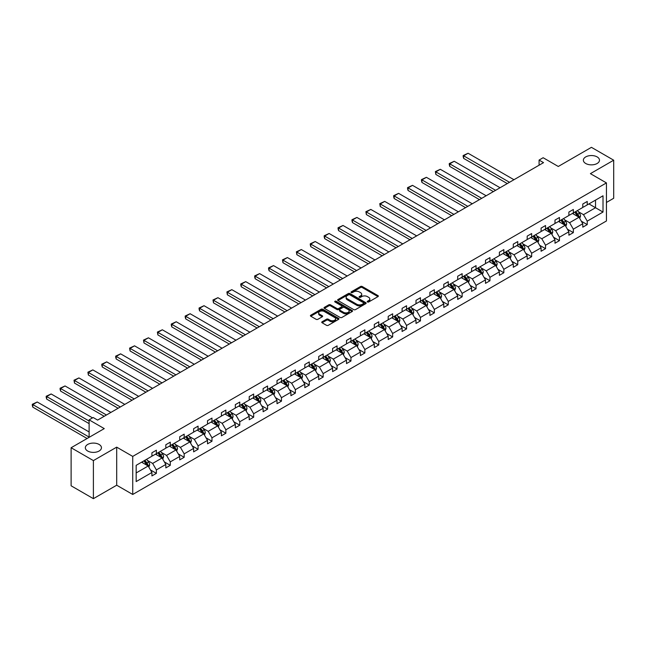 <?xml version="1.0" encoding="UTF-8"?>
<svg xmlns="http://www.w3.org/2000/svg" width="646" height="646" viewBox="0 0 646 646"><rect width="100%" height="100%" fill="white"/><g stroke="black" fill="none" stroke-linecap="round" stroke-linejoin="round"><path stroke-width="0.97" d="M99.096 444.448A8.067 4.659 0 0 0 90.303 443.439A8.067 4.659 0 0 0 85.329 447.735A8.067 4.659 0 0 0 87.686 451.029A8.067 4.659 0 0 0 96.48 452.038A8.067 4.659 0 0 0 101.454 447.735A8.067 4.659 0 0 0 99.096 444.448M597.13 156.905A8.067 4.659 0 0 0 588.345 155.896A8.067 4.659 0 0 0 583.362 160.2A8.067 4.659 0 0 0 585.728 163.495A8.067 4.659 0 0 0 594.514 164.504A8.067 4.659 0 0 0 599.488 160.2A8.067 4.659 0 0 0 597.13 156.905M367.469 301.973A0.864 0.501 0 0 0 368.696 301.973L377.983 296.611A1.235 0.711 0 0 0 378.346 296.11A1.235 0.711 0 0 0 377.983 295.602L362.245 286.517A1.235 0.711 0 0 0 360.492 286.517L351.206 291.879A0.864 0.501 0 0 0 352.425 292.581L353.628 291.895A3.957 2.285 0 0 1 359.224 291.895L360.541 292.646A3.957 2.285 0 0 1 361.695 294.261A3.957 2.285 0 0 1 360.541 295.876L359.337 296.571A0.864 0.501 0 0 0 360.557 297.281L361.76 296.587A3.957 2.285 0 0 1 367.364 296.587L368.672 297.346A3.957 2.285 0 0 1 369.835 298.961A3.957 2.285 0 0 1 368.672 300.576L367.469 301.27A0.864 0.501 0 0 0 367.469 301.973L367.469 301.27M606.441 202.456L613.7 198.265L613.7 160.2L591.429 147.336L558.281 166.474L543.141 157.729L539.087 160.071L539.087 165.214M93.395 498.664L116.692 485.211L116.692 447.145L93.395 460.598L93.395 498.664L71.117 485.8L71.117 447.735L104.264 428.605L89.116 419.86L89.116 437.35M93.395 460.598L71.117 447.735M322.104 321.756A1.235 0.711 0 0 0 321.74 322.257A1.235 0.711 0 0 0 322.104 322.766L326.521 325.318A1.235 0.711 0 0 0 328.273 325.318L338.585 319.358A1.235 0.711 0 0 0 338.948 318.849A1.235 0.711 0 0 0 338.585 318.349L322.847 309.256A1.235 0.711 0 0 0 321.094 309.256L310.783 315.216A1.235 0.711 0 0 0 310.419 315.724A1.235 0.711 0 0 0 310.783 316.225L316.112 319.31A1.235 0.711 0 0 0 317.864 319.31L322.281 316.758A1.235 0.711 0 0 0 322.645 316.249A1.235 0.711 0 0 0 322.281 315.749L319.633 314.222A3.311 1.914 0 0 1 318.664 312.866A3.311 1.914 0 0 1 320.707 311.106A3.311 1.914 0 0 1 324.308 311.517L334.676 317.501A3.311 1.914 0 0 1 335.645 318.849A3.311 1.914 0 0 1 333.602 320.618A3.311 1.914 0 0 1 329.993 320.206L328.273 319.205A1.235 0.711 0 0 0 326.521 319.205L322.104 321.756L322.104 322.766L326.521 320.238L326.521 319.205M89.116 419.86L93.169 417.518L97.627 420.086L543.536 162.639L539.087 160.071M116.692 447.145L132.729 456.407L606.441 182.907L606.441 220.972L132.729 494.465L132.729 456.407M613.7 160.2L590.404 173.653L606.441 182.907M353.717 309.612A1.235 0.711 0 0 0 355.47 309.612L365.789 303.652A1.235 0.711 0 0 0 366.145 303.152A1.235 0.711 0 0 0 365.789 302.643L350.043 293.559A1.235 0.711 0 0 0 348.299 293.559L337.979 299.518A1.235 0.711 0 0 0 337.616 300.019A1.235 0.711 0 0 0 337.979 300.527L353.717 309.612M335.306 302.166A0.864 0.501 0 0 1 336.186 302.288L336.186 301.254L352.191 310.5A1.235 0.711 0 0 1 352.546 311.001A1.235 0.711 0 0 1 352.191 311.509L341.871 317.461A1.235 0.711 0 0 1 340.119 317.461L324.381 308.376L324.381 307.367A1.235 0.711 0 0 0 324.017 307.867A1.235 0.711 0 0 0 324.381 308.376M324.381 307.367L328.798 304.815A1.235 0.711 0 0 1 330.542 304.815L336.929 308.505A1.235 0.711 0 0 0 338.674 308.505L341.605 306.81A1.235 0.711 0 0 0 341.968 306.309A1.235 0.711 0 0 0 341.605 305.8L334.959 301.965A0.864 0.501 0 0 1 336.186 301.254M136.161 465.33L151.923 456.221L151.923 452.781L156.38 450.205L156.38 453.653L165.828 448.203L165.828 444.755L170.278 442.179L170.278 445.627L179.725 440.176L179.725 436.728L184.175 434.16L184.175 437.6L193.622 432.15L193.622 428.702L198.08 426.134L198.08 429.582L207.519 424.123L207.519 420.683L211.977 418.107L211.977 421.555L221.416 416.105L221.416 412.657L225.874 410.081L225.874 413.529L235.322 408.078L235.322 404.63L239.771 402.062L239.771 405.502L249.219 400.052L249.219 396.604L253.668 394.036L253.668 397.484L263.116 392.033L263.116 388.585L267.573 386.009L267.573 389.457L277.013 384.007L277.013 380.559L281.47 377.991L281.47 381.431L290.91 375.98L290.91 372.532L295.367 369.964L295.367 373.412L304.815 367.954L304.815 364.514L309.264 361.938L309.264 365.386L318.712 359.935L318.712 356.487L323.161 353.911L323.161 357.359L332.609 351.909L332.609 348.46L337.067 345.893L337.067 349.333L346.506 343.882L346.506 340.434L350.964 337.866L350.964 341.314L360.403 335.855L360.403 332.415L364.861 329.84L364.861 333.288L374.309 327.837L374.309 324.389L378.758 321.813L378.758 325.261L388.206 319.81L388.206 316.362L392.655 313.795L392.655 317.243L402.103 311.784L402.103 308.344L406.56 305.768L406.56 309.216L416 303.765L416 300.317L420.457 297.741L420.457 301.189L429.897 295.739L429.897 292.291L434.354 289.723L434.354 293.163L443.794 287.712L443.794 284.264L448.251 281.696L448.251 285.144L457.699 279.686L457.699 276.246L462.148 273.67L462.148 277.118L471.596 271.667L471.596 268.219L476.054 265.643L476.054 269.091L485.493 263.641L485.493 260.193L489.951 257.625L489.951 261.065L499.39 255.614L499.39 252.166L503.848 249.598L503.848 253.046L513.287 247.596L513.287 244.148L517.745 241.572L517.745 245.02L527.193 239.569L527.193 236.121L531.642 233.553L531.642 236.993L541.09 231.543L541.09 228.095L545.547 225.527L545.547 228.975L554.987 223.516L554.987 220.076L559.444 217.5L559.444 220.948L568.884 215.498L568.884 212.05L573.341 209.474L573.341 212.922L582.781 207.471L582.781 204.023L587.238 201.455L587.238 204.895L603.009 195.795L603.009 212.05L587.238 221.15L587.238 224.598L582.781 227.174L582.781 223.726L573.341 229.177L573.341 232.625L568.884 235.192L568.884 231.752L559.444 237.203L559.444 240.651L554.987 243.219L554.987 239.771L545.547 245.23L545.547 248.67L541.09 251.246L541.09 247.798L531.642 253.248L531.642 256.696L527.193 259.272L527.193 255.824L517.745 261.275L517.745 264.723L513.287 267.291L513.287 263.843L503.848 269.301L503.848 272.749L499.39 275.317L499.39 271.869L489.951 277.32L489.951 280.768L485.493 283.344L485.493 279.896L476.054 285.346L476.054 288.794L471.596 291.362L471.596 287.922L462.148 293.373L462.148 296.821L457.699 299.389L457.699 295.941L448.251 301.399L448.251 304.839L443.794 307.415L443.794 303.967L434.354 309.418L434.354 312.866L429.897 315.442L429.897 311.994L420.457 317.444L420.457 320.892L416 323.46L416 320.02L406.56 325.471L406.56 328.919L402.103 331.487L402.103 328.039L392.655 333.489L392.655 336.937L388.206 339.513L388.206 336.065L378.758 341.516L378.758 344.964L374.309 347.54L374.309 344.092L364.861 349.543L364.861 352.991L360.403 355.558L360.403 352.11L350.964 357.569L350.964 361.009L346.506 363.585L346.506 360.137L337.067 365.588L337.067 369.036L332.609 371.611L332.609 368.163L323.161 373.614L323.161 377.062L318.712 379.63L318.712 376.19L309.264 381.641L309.264 385.089L304.815 387.657L304.815 384.209L295.367 389.667L295.367 393.107L290.91 395.683L290.91 392.235L281.47 397.686L281.47 401.134L277.013 403.71L277.013 400.262L267.573 405.712L267.573 409.16L263.116 411.728L263.116 408.288L253.668 413.739L253.668 417.187L249.219 419.755L249.219 416.307L239.771 421.757L239.771 425.205L235.322 427.781L235.322 424.333L225.874 429.784L225.874 433.232L221.416 435.8L221.416 432.36L211.977 437.81L211.977 441.258L207.519 443.826L207.519 440.378L198.08 445.837L198.08 449.277L193.622 451.853L193.622 448.405L184.175 453.855L184.175 457.303L179.725 459.879L179.725 456.431L170.278 461.882L170.278 465.33L165.828 467.898L165.828 464.458L156.38 469.908L156.38 473.357L151.923 475.924L151.923 472.476L136.161 481.585L136.161 465.33M155.492 454.17L162.081 457.974L152.642 463.424L147.482 460.445M152.642 463.424L156.38 469.908M162.081 457.974L165.828 464.458M151.923 455.398L152.642 455.81L156.38 453.653M169.389 446.144L175.978 449.947L166.539 455.398L161.379 452.426M166.539 455.398L170.278 461.882M175.978 449.947L179.725 456.431M165.828 447.379L166.539 447.791L170.278 445.627M183.286 438.117L189.884 441.921L180.436 447.379L175.276 444.4M180.436 447.379L184.175 453.855M189.884 441.921L193.622 448.405M179.725 439.353L180.436 439.764L184.175 437.6M197.183 430.091L203.781 433.902L194.333 439.353L189.181 436.373M194.333 439.353L198.08 445.837M203.781 433.902L207.519 440.378M193.622 431.326L194.333 431.738L198.08 429.582M211.089 422.072L217.678 425.875L208.23 431.326L203.078 428.355M208.23 431.326L211.977 437.81M217.678 425.875L221.416 432.36M207.519 423.308L208.23 423.711L211.977 421.555M224.986 414.046L231.575 417.849L222.135 423.308L216.975 420.328M222.135 423.308L225.874 429.784M231.575 417.849L235.322 424.333M221.416 415.281L222.135 415.693L225.874 413.529M238.883 406.019L245.472 409.83L236.032 415.281L230.872 412.301M236.032 415.281L239.771 421.757M245.472 409.83L249.219 416.307M235.322 407.255L236.032 407.666L239.771 405.502M252.78 397.993L259.377 401.804L249.929 407.255L244.769 404.275M249.929 407.255L253.668 413.739M259.377 401.804L263.116 408.288M249.219 399.228L249.929 399.64L253.668 397.484M266.677 389.974L273.274 393.777L263.826 399.228L258.675 396.256M263.826 399.228L267.573 405.712M273.274 393.777L277.013 400.262M263.116 391.21L263.826 391.621L267.573 389.457M280.574 381.947L287.171 385.751L277.723 391.21L272.572 388.23M277.723 391.21L281.47 397.686M287.171 385.751L290.91 392.235M277.013 383.183L277.723 383.595L281.47 381.431M294.479 373.921L301.068 377.732L291.629 383.183L286.469 380.203M291.629 383.183L295.367 389.667M301.068 377.732L304.815 384.209M290.91 375.156L291.629 375.568L295.367 373.412M308.376 365.902L314.965 369.706L305.526 375.156L300.366 372.185M305.526 375.156L309.264 381.641M314.965 369.706L318.712 376.19M304.815 367.13L305.526 367.542L309.264 365.386M322.273 357.876L328.871 361.679L319.423 367.13L314.263 364.158M319.423 367.13L323.161 373.614M328.871 361.679L332.609 368.163M318.712 359.111L319.423 359.523L323.161 357.359M336.17 349.849L342.768 353.661L333.32 359.111L328.168 356.132M333.32 359.111L337.067 365.588M342.768 353.661L346.506 360.137M332.609 351.085L333.32 351.497L337.067 349.333M350.067 341.823L356.665 345.634L347.217 351.085L342.065 348.105M347.217 351.085L350.964 357.569M356.665 345.634L360.403 352.11M346.506 343.058L347.217 343.47L350.964 341.314M363.973 333.804L370.562 337.608L361.122 343.058L355.962 340.087M361.122 343.058L364.861 349.543M370.562 337.608L374.309 344.092M360.403 335.04L361.122 335.452L364.861 333.288M377.87 325.778L384.459 329.581L375.019 335.04L369.859 332.06M375.019 335.04L378.758 341.516M384.459 329.581L388.206 336.065M374.309 327.013L375.019 327.425L378.758 325.261M391.767 317.751L398.364 321.563L388.916 327.013L383.756 324.034M388.916 327.013L392.655 333.489M398.364 321.563L402.103 328.039M388.206 318.987L388.916 319.399L392.655 317.243M405.664 309.733L412.261 313.536L402.813 318.987L397.661 316.007M402.813 318.987L406.56 325.471M412.261 313.536L416 320.02M402.103 310.96L402.813 311.372L406.56 309.216M419.561 301.706L426.158 305.51L416.71 310.96L411.559 307.989M416.71 310.96L420.457 317.444M426.158 305.51L429.897 311.994M416 302.942L416.71 303.354L420.457 301.189M433.466 293.68L440.055 297.483L430.616 302.942L425.456 299.962M430.616 302.942L434.354 309.418M440.055 297.483L443.794 303.967M429.897 294.915L430.616 295.327L434.354 293.163M447.363 285.653L453.952 289.465L444.513 294.915L439.353 291.935M444.513 294.915L448.251 301.399M453.952 289.465L457.699 295.941M443.794 286.889L444.513 287.3L448.251 285.144M461.26 277.635L467.849 281.438L458.41 286.889L453.25 283.917M458.41 286.889L462.148 293.373M467.849 281.438L471.596 287.922M457.699 278.87L458.41 279.274L462.148 277.118M475.157 269.608L481.755 273.411L472.307 278.87L467.155 275.89M472.307 278.87L476.054 285.346M481.755 273.411L485.493 279.896M471.596 270.844L472.307 271.255L476.054 269.091M489.054 261.582L495.652 265.393L486.204 270.844L481.052 267.864M486.204 270.844L489.951 277.32M495.652 265.393L499.39 271.869M485.493 262.817L486.204 263.229L489.951 261.065M502.959 253.555L509.549 257.366L500.109 262.817L494.949 259.837M500.109 262.817L503.848 269.301M509.549 257.366L513.287 263.843M499.39 254.79L500.109 255.202L503.848 253.046M516.857 245.537L523.446 249.34L514.006 254.79L508.846 251.819M514.006 254.79L517.745 261.275M523.446 249.34L527.193 255.824M513.287 246.772L514.006 247.184L517.745 245.02M530.754 237.51L537.343 241.313L527.903 246.772L522.743 243.792M527.903 246.772L531.642 253.248M537.343 241.313L541.09 247.798M527.193 238.745L527.903 239.157L531.642 236.993M544.651 229.483L551.248 233.295L541.8 238.745L536.648 235.766M541.8 238.745L545.547 245.23M551.248 233.295L554.987 239.771M541.09 230.719L541.8 231.131L545.547 228.975M558.548 221.465L565.145 225.268L555.697 230.719L550.545 227.739M555.697 230.719L559.444 237.203M565.145 225.268L568.884 231.752M554.987 222.692L555.697 223.104L559.444 220.948M572.453 213.438L579.042 217.242L569.602 222.692L564.442 219.721M569.602 222.692L573.341 229.177M579.042 217.242L582.781 223.726M568.884 214.674L569.602 215.086L573.341 212.922M588.934 203.918L595.523 207.729L583.5 214.674L578.34 211.694M583.5 214.674L587.238 221.15M603.009 212.05L595.523 207.729L595.523 200.115L603.009 195.795M116.692 485.211L132.729 494.465M582.781 206.647L583.5 207.059L587.238 204.895M136.161 472.945L148.184 466L141.595 462.189M148.184 466L151.923 472.476M581.311 221.182L587.238 224.598M567.414 229.201L573.341 232.625M553.517 237.227L559.444 240.651M539.62 245.254L545.547 248.67M525.723 253.272L531.642 256.696M511.818 261.299L517.745 264.723M497.921 269.325L503.848 272.749M484.024 277.352L489.951 280.768M470.127 285.37L476.054 288.794M456.229 293.397L462.148 296.821M442.324 301.424L448.251 304.839M428.427 309.45L434.354 312.866M414.53 317.469L420.457 320.892M400.633 325.495L406.56 328.919M386.736 333.522L392.655 336.937M372.831 341.54L378.758 344.964M358.934 349.567L364.861 352.991M345.037 357.593L350.964 361.009M331.14 365.62L337.067 369.036M317.243 373.638L323.161 377.062M303.345 381.665L309.264 385.089M289.44 389.691L295.367 393.107M275.543 397.71L281.47 401.134M261.646 405.736L267.573 409.16M247.749 413.763L253.668 417.187M233.852 421.79L239.771 425.205M219.947 429.808L225.874 433.232M206.05 437.835L211.977 441.258M192.153 445.861L198.08 449.277M178.256 453.888L184.175 457.303M164.359 461.906L170.278 465.33M150.453 469.933L156.38 473.357M367.816 302.102L368.672 301.601A3.957 2.285 0 0 0 369.835 299.986L369.835 298.961M361.695 294.261L361.695 295.295A3.957 2.285 0 0 1 360.541 296.91L359.685 297.402M377.967 296.619L362.245 287.543A1.235 0.711 0 0 0 360.492 287.543L351.553 292.711M365.773 303.668L350.043 294.584A1.235 0.711 0 0 0 348.299 294.584L337.995 300.535M363.601 303.507A0.864 0.501 0 0 0 363.601 302.796L349.785 294.818A0.864 0.501 0 0 0 348.557 294.818L347.29 295.553A3.957 2.285 0 0 0 346.135 297.168A3.957 2.285 0 0 0 347.29 298.783L356.737 304.234A3.957 2.285 0 0 0 362.333 304.234L363.601 303.507L363.601 304.532A0.864 0.501 0 0 0 363.851 304.177L363.851 303.152M346.135 297.168L346.135 298.194A3.957 2.285 0 0 0 347.29 299.809L347.29 298.783M363.601 304.532L362.333 305.267A3.957 2.285 0 0 1 356.737 305.267L347.29 299.809M324.397 308.384L328.798 305.849L328.798 304.815M341.968 306.309L341.968 307.334A1.235 0.711 0 0 1 341.605 307.843L338.674 309.531A1.235 0.711 0 0 1 336.929 309.531L330.542 305.849A1.235 0.711 0 0 0 328.798 305.849M336.186 302.288L352.167 311.517M343.551 312.325A3.311 1.914 0 0 0 347.16 312.745A3.311 1.914 0 0 0 349.195 310.976A3.311 1.914 0 0 0 348.226 309.628L344.576 307.52A1.235 0.711 0 0 0 342.832 307.52L339.901 309.208A1.235 0.711 0 0 0 339.538 309.717A1.235 0.711 0 0 0 339.901 310.217L343.551 312.325L343.551 313.358A3.311 1.914 0 0 0 347.16 313.77A3.311 1.914 0 0 0 349.195 312.002L349.195 310.976M339.538 309.717L339.538 310.742A1.235 0.711 0 0 0 339.901 311.251L339.901 310.217M343.551 313.358L339.901 311.251M335.645 318.849L335.645 319.883A3.311 1.914 0 0 1 333.602 321.643A3.311 1.914 0 0 1 329.993 321.232L328.273 320.238A1.235 0.711 0 0 0 326.521 320.238M318.664 312.866L318.664 313.899A3.311 1.914 0 0 0 319.633 315.248L319.633 314.222M322.265 316.766L319.633 315.248M338.585 318.349L338.585 319.358L322.847 310.29A1.235 0.711 0 0 0 321.094 310.29L310.799 316.233M579.72 218.413L580.536 216.047A3.335 1.93 -120 0 0 579.47 213.204L577.476 210.539M509.508 182.293L463.65 155.815L468.1 153.247L513.958 179.717M573.882 214.27L573.018 213.107M463.65 158.391L463.158 156.566L463.158 155.533L463.65 155.815L463.65 158.391L507.28 183.577M578.55 216.959L578.735 216.192A3.335 1.93 -120 0 0 577.782 214.181L575.78 211.517M574.94 212.001L577.144 214.932A1.704 0.985 60 0 1 577.451 215.449L578.735 216.192M574.714 212.13L576.708 214.803A3.335 1.93 60 0 1 577.54 216.378M463.158 155.533L468.1 153.247M565.823 226.439L566.639 224.073A3.335 1.93 -120 0 0 565.573 221.231L563.578 218.558M495.603 190.32L449.753 163.842L454.203 161.266L500.061 187.744M559.985 222.289L559.121 221.134M449.753 166.41L449.261 164.585L449.261 163.559L449.753 163.842L449.753 166.41L493.374 191.604M564.652 224.986L564.838 224.219A3.335 1.93 -120 0 0 563.885 222.208L561.883 219.535M561.043 220.02L563.247 222.959A1.704 0.985 60 0 1 563.554 223.476L564.838 224.219M560.809 220.157L562.811 222.83A3.335 1.93 60 0 1 563.643 224.404M449.261 163.559L454.203 161.266M551.926 234.466L552.742 232.1A3.335 1.93 -120 0 0 551.676 229.257L549.673 226.585M481.706 198.338L435.848 171.868L440.306 169.292L486.163 195.77M546.088 230.315L545.224 229.16M435.848 174.436L435.364 171.586L435.848 171.868L435.848 174.436L479.477 199.63M550.755 233.004L550.941 232.245A3.335 1.93 -120 0 0 549.98 230.234L547.986 227.562M547.146 228.046L549.35 230.985A1.704 0.985 60 0 1 549.657 231.502L550.941 232.245M546.912 228.183L548.914 230.848A3.335 1.93 60 0 1 549.746 232.431M435.364 171.586L440.306 169.292M538.021 242.492L538.845 240.126A3.335 1.93 -120 0 0 537.779 237.284L535.776 234.611M467.809 206.365L421.951 179.887L426.408 177.319L472.266 203.789M532.191 238.342L531.319 237.179M421.951 182.463L421.458 180.638L421.458 179.604L421.951 179.887L421.951 182.463L465.58 207.649M536.85 241.031L537.044 240.264A3.335 1.93 -120 0 0 536.083 238.261L534.081 235.588M533.249 236.073L535.453 239.012A1.704 0.985 60 0 1 535.76 239.529L537.044 240.264M533.015 236.202L535.017 238.875A3.335 1.93 60 0 1 535.849 240.449M421.458 179.604L426.408 177.319M524.124 250.511L524.948 248.145A3.335 1.93 -120 0 0 523.882 245.302L521.879 242.638M453.912 214.391L408.054 187.913L412.511 185.345L458.361 211.815M518.294 246.36L517.422 245.205M408.054 190.489L407.561 188.656L407.561 187.631L408.054 187.913L408.054 190.489L451.683 215.675M522.953 249.057L523.139 248.29A3.335 1.93 -120 0 0 522.186 246.279L520.183 243.615M519.352 244.091L521.548 247.03A1.704 0.985 60 0 1 521.863 247.547L523.139 248.29M519.118 244.228L521.12 246.901A3.335 1.93 60 0 1 521.952 248.476M407.561 187.631L412.511 185.345M510.227 258.537L511.043 256.171A3.335 1.93 -120 0 0 509.977 253.329L507.982 250.656M440.015 222.41L394.157 195.94L398.606 193.364L444.464 219.842M504.389 254.387L503.525 253.232M394.157 198.508L393.664 196.683L393.664 195.657L394.157 195.94L394.157 198.508L437.786 223.702M509.056 257.084L509.242 256.317A3.335 1.93 -120 0 0 508.289 254.306L506.286 251.633M505.455 252.118L507.651 255.057A1.704 0.985 60 0 1 507.958 255.574L509.242 256.317M505.22 252.255L507.215 254.92A3.335 1.93 60 0 1 508.047 256.502M393.664 195.657L398.606 193.364M496.33 266.564L497.145 264.198A3.335 1.93 -120 0 0 496.08 261.355L494.085 258.683M426.11 230.436L380.26 203.966L384.709 201.391L430.567 227.868M490.492 262.413L489.628 261.259M380.26 206.534L379.767 203.676L380.26 203.966L380.26 206.534L423.889 231.72M495.159 265.102L495.345 264.335A3.335 1.93 -120 0 0 494.392 262.333L492.389 259.66M491.549 260.144L493.754 263.084A1.704 0.985 60 0 1 494.061 263.6L495.345 264.335M491.315 260.273L493.318 262.946A3.335 1.93 60 0 1 494.15 264.521M379.767 203.676L384.709 201.391M482.433 274.59L483.248 272.224A3.335 1.93 -120 0 0 482.182 269.374L480.18 266.709M412.213 238.463L366.355 211.985L370.812 209.417L416.67 235.887M476.595 270.44L475.731 269.277M366.355 214.561L365.87 211.702L366.355 211.985L366.355 214.561L409.984 239.747M481.262 273.129L481.448 272.362A3.335 1.93 -120 0 0 480.487 270.351L478.492 267.686M477.652 268.171L479.857 271.102A1.704 0.985 60 0 1 480.164 271.619L481.448 272.362M477.418 268.3L479.421 270.973A3.335 1.93 60 0 1 480.253 272.547M365.87 211.702L370.812 209.417M468.528 282.609L469.351 280.243A3.335 1.93 -120 0 0 468.285 277.4L466.283 274.728M398.316 246.489L352.458 220.011L356.915 217.436L402.773 243.913M462.697 278.458L461.825 277.304M352.458 222.579L351.965 220.754L351.965 219.729L352.458 220.011L352.458 222.579L396.087 247.773M467.357 281.155L467.551 280.388A3.335 1.93 -120 0 0 466.59 278.378L464.595 275.705M463.755 276.189L465.96 279.129A1.704 0.985 60 0 1 466.267 279.645L467.551 280.388M463.521 276.327L465.524 278.999A3.335 1.93 60 0 1 466.355 280.574M351.965 219.729L356.915 217.436M454.631 290.635L455.454 288.269A3.335 1.93 -120 0 0 454.388 285.427L452.386 282.754M384.418 254.508L338.561 228.038L343.018 225.462L388.868 251.94M448.8 286.485L447.928 285.33M338.561 230.606L338.068 228.781L338.068 227.755L338.561 228.038L338.561 230.606L382.19 255.8M453.46 289.182L453.645 288.415A3.335 1.93 -120 0 0 452.693 286.404L450.69 283.731M449.858 284.216L452.055 287.155A1.704 0.985 60 0 1 452.37 287.672L453.645 288.415M449.624 284.353L451.627 287.018A3.335 1.93 60 0 1 452.458 288.6M338.068 227.755L343.018 225.462M440.733 298.662L441.549 296.296A3.335 1.93 -120 0 0 440.483 293.454L438.489 290.781M370.521 262.534L324.663 236.056L329.113 233.489L374.971 259.967M434.895 294.511L434.031 293.349M324.663 238.632L324.171 236.807L324.171 235.774L324.663 236.056L324.663 238.632L368.293 263.818M439.563 297.2L439.748 296.433A3.335 1.93 -120 0 0 438.796 294.431L436.793 291.758M435.961 292.242L438.158 295.182A1.704 0.985 60 0 1 438.464 295.698L439.748 296.433M435.727 292.372L437.722 295.044A3.335 1.93 60 0 1 438.553 296.619M324.171 235.774L329.113 233.489M426.836 306.68L427.652 304.314A3.335 1.93 -120 0 0 426.586 301.472L424.592 298.807M356.616 270.561L310.766 244.083L315.216 241.515L361.074 267.985M420.998 302.538L420.134 301.375M310.766 246.659L310.274 244.834L310.274 243.8L310.766 244.083L310.766 246.659L354.396 271.845M425.666 305.227L425.851 304.46A3.335 1.93 -120 0 0 424.898 302.449L422.896 299.784M422.056 300.261L424.26 303.2A1.704 0.985 60 0 1 424.567 303.717L425.851 304.46M421.83 300.398L423.824 303.071A3.335 1.93 60 0 1 424.656 304.646M310.274 243.8L315.216 241.515M412.939 314.707L413.755 312.341A3.335 1.93 -120 0 0 412.689 309.499L410.686 306.826M342.719 278.579L296.861 252.11L301.319 249.534L347.177 276.012M407.101 310.556L406.237 309.402M296.861 254.677L296.377 251.827L296.861 252.11L296.861 254.677L340.49 279.871M411.768 313.253L411.954 312.486A3.335 1.93 -120 0 0 410.993 310.476L408.999 307.803M408.159 308.287L410.363 311.227A1.704 0.985 60 0 1 410.67 311.743L411.954 312.486M407.925 308.425L409.927 311.089A3.335 1.93 60 0 1 410.759 312.672M296.377 251.827L301.319 249.534M399.034 322.734L399.858 320.368A3.335 1.93 -120 0 0 398.792 317.525L396.789 314.852M328.822 286.606L282.964 260.136L287.422 257.56L333.279 284.038M393.204 318.583L392.332 317.428M282.964 262.704L282.48 259.853L282.964 260.136L282.964 262.704L326.593 287.89M397.863 321.272L398.057 320.505A3.335 1.93 -120 0 0 397.096 318.502L395.102 315.829M394.262 316.314L396.466 319.253A1.704 0.985 60 0 1 396.773 319.77L398.057 320.505M394.028 316.451L396.03 319.116A3.335 1.93 60 0 1 396.862 320.691M282.48 259.853L287.422 257.56M385.137 330.76L385.961 328.394A3.335 1.93 -120 0 0 384.895 325.544L382.892 322.879M314.925 294.633L269.067 268.155L273.524 265.587L319.374 292.057M379.307 326.61L378.435 325.447M269.067 270.731L268.575 268.906L268.575 267.872L269.067 268.155L269.067 270.731L312.696 295.916M383.966 329.298L384.152 328.531A3.335 1.93 -120 0 0 383.199 326.521L381.197 323.856M380.365 324.34L382.561 327.28A1.704 0.985 60 0 1 382.876 327.797L384.152 328.531M380.131 324.47L382.133 327.142A3.335 1.93 60 0 1 382.965 328.717M268.575 267.872L273.524 265.587M371.24 338.779L372.056 336.413A3.335 1.93 -120 0 0 370.99 333.57L368.995 330.905M301.028 302.659L255.17 276.181L259.619 273.613L305.477 300.083M365.41 334.628L364.538 333.473M255.17 278.757L254.677 276.924L254.677 275.899L255.17 276.181L255.17 278.757L298.799 303.943M370.069 337.325L370.255 336.558A3.335 1.93 -120 0 0 369.302 334.547L367.299 331.882M366.468 332.359L368.664 335.298A1.704 0.985 60 0 1 368.971 335.815L370.255 336.558M366.234 332.496L368.228 335.169A3.335 1.93 60 0 1 369.06 336.744M254.677 275.899L259.619 273.613M357.343 346.805L358.159 344.439A3.335 1.93 -120 0 0 357.093 341.597L355.098 338.924M287.123 310.678L241.273 284.208L245.722 281.632L291.58 308.11M351.505 342.655L350.641 341.5M241.273 286.776L240.78 284.951L240.78 283.925L241.273 284.208L241.273 286.776L284.902 311.97M356.172 345.352L356.358 344.584A3.335 1.93 -120 0 0 355.405 342.574L353.402 339.901M352.563 340.385L354.767 343.325A1.704 0.985 60 0 1 355.074 343.842L356.358 344.584M352.336 340.523L354.331 343.188A3.335 1.93 60 0 1 355.163 344.77M240.78 283.925L245.722 281.632M343.446 354.832L344.261 352.466A3.335 1.93 -120 0 0 343.196 349.623L341.193 346.95M273.226 318.704L227.368 292.226L231.825 289.658L277.683 316.136M337.608 350.681L336.744 349.518M227.368 294.802L226.883 291.944L227.368 292.226L227.368 294.802L270.997 319.988M342.275 353.37L342.461 352.603A3.335 1.93 -120 0 0 341.5 350.6L339.505 347.928M338.665 348.412L340.87 351.351A1.704 0.985 60 0 1 341.177 351.868L342.461 352.603M338.431 348.541L340.434 351.214A3.335 1.93 60 0 1 341.266 352.789M226.883 291.944L231.825 289.658M329.541 362.858L330.364 360.484A3.335 1.93 -120 0 0 329.298 357.642L327.296 354.977M259.329 326.731L213.471 300.253L217.928 297.685L263.786 324.155M323.711 358.708L322.847 357.545M213.471 302.829L212.986 299.97L213.471 300.253L213.471 302.829L257.1 328.015M328.37 361.397L328.564 360.63A3.335 1.93 -120 0 0 327.603 358.619L325.608 355.954M324.768 356.439L326.973 359.37A1.704 0.985 60 0 1 327.28 359.887L328.564 360.63M324.534 356.568L326.537 359.241A3.335 1.93 60 0 1 327.369 360.815M212.986 299.97L217.928 297.685M315.644 370.877L316.467 368.511A3.335 1.93 -120 0 0 315.401 365.668L313.399 362.995M245.432 334.757L199.574 308.279L204.031 305.703L249.881 332.181M309.814 366.726L308.941 365.571M199.574 310.847L199.081 309.022L199.081 307.997L199.574 308.279L199.574 310.847L243.203 336.041M314.473 369.423L314.659 368.656A3.335 1.93 -120 0 0 313.706 366.645L311.703 363.973M310.871 364.457L313.068 367.396A1.704 0.985 60 0 1 313.383 367.913L314.659 368.656M310.637 364.594L312.64 367.267A3.335 1.93 60 0 1 313.471 368.842M199.081 307.997L204.031 305.703M301.747 378.903L302.562 376.537A3.335 1.93 -120 0 0 301.504 373.695L299.502 371.022M231.534 342.776L185.677 316.306L190.126 313.73L235.984 340.208M295.916 374.753L295.044 373.598M185.677 318.874L185.184 317.049L185.184 316.023L185.677 316.306L185.677 318.874L229.306 344.068M300.576 377.442L300.761 376.683A3.335 1.93 -120 0 0 299.809 374.672L297.806 371.999M296.974 372.484L299.171 375.423A1.704 0.985 60 0 1 299.478 375.94L300.761 376.683M296.74 372.621L298.735 375.286A3.335 1.93 60 0 1 299.574 376.868M185.184 316.023L190.126 313.73M287.85 386.93L288.665 384.564A3.335 1.93 -120 0 0 287.599 381.721L285.605 379.049M217.629 350.802L171.779 324.324L176.229 321.756L222.087 348.226M282.011 382.779L281.147 381.616M171.779 326.9L171.287 325.075L171.287 324.042L171.779 324.324L171.779 326.9L215.409 352.086M286.679 385.468L286.864 384.701A3.335 1.93 -120 0 0 285.912 382.698L283.909 380.026M283.069 380.51L285.274 383.449A1.704 0.985 60 0 1 285.58 383.966L286.864 384.701M282.843 380.639L284.838 383.312A3.335 1.93 60 0 1 285.669 384.887M171.287 324.042L176.229 321.756M273.952 394.948L274.768 392.582A3.335 1.93 -120 0 0 273.702 389.74L271.7 387.075M203.732 358.829L157.874 332.351L162.332 329.783L208.19 356.253M268.114 390.798L267.25 389.643M157.874 334.927L157.39 332.068L157.874 332.351L157.874 334.927L201.504 360.113M272.782 393.495L272.967 392.728A3.335 1.93 -120 0 0 272.006 390.717L270.012 388.052M269.172 388.529L271.377 391.468A1.704 0.985 60 0 1 271.683 391.985L272.967 392.728M268.938 388.666L270.94 391.339A3.335 1.93 60 0 1 271.772 392.913M157.39 332.068L162.332 329.783M260.047 402.975L260.871 400.609A3.335 1.93 -120 0 0 259.805 397.766L257.802 395.094M189.835 366.847L143.977 340.377L148.435 337.801L194.293 364.279M254.217 398.824L253.353 397.67M143.977 342.945L143.493 340.095L143.977 340.377L143.977 342.945L187.606 368.139M258.885 401.521L259.07 400.754A3.335 1.93 -120 0 0 258.109 398.743L256.115 396.071M255.275 396.555L257.479 399.494A1.704 0.985 60 0 1 257.786 400.011L259.07 400.754M255.041 396.692L257.043 399.357A3.335 1.93 60 0 1 257.875 400.94M143.493 340.095L148.435 337.801M246.15 411.001L246.974 408.635A3.335 1.93 -120 0 0 245.908 405.793L243.905 403.12M175.938 374.874L130.08 348.404L134.538 345.828L180.395 372.306M240.32 406.851L239.448 405.696M130.08 350.972L129.588 348.113L130.08 348.404L130.08 350.972L173.709 376.158M244.979 409.54L245.165 408.773A3.335 1.93 -120 0 0 244.212 406.77L242.21 404.097M241.378 404.582L243.574 407.521A1.704 0.985 60 0 1 243.889 408.038L245.165 408.773M241.144 404.711L243.146 407.384A3.335 1.93 60 0 1 243.978 408.958M129.588 348.113L134.538 345.828M232.253 419.028L233.069 416.662A3.335 1.93 -120 0 0 232.011 413.811L230.008 411.147M162.041 382.9L116.183 356.422L120.641 353.855L166.49 380.324M226.423 414.877L225.551 413.715M116.183 358.998L115.691 357.173L115.691 356.14L116.183 356.422L116.183 358.998L159.812 384.184M231.082 417.566L231.268 416.799A3.335 1.93 -120 0 0 230.315 414.789L228.313 412.124M227.481 412.608L229.677 415.54A1.704 0.985 60 0 1 229.992 416.056L231.268 416.799M227.247 412.737L229.249 415.41A3.335 1.93 60 0 1 230.081 416.985M115.691 356.14L120.641 353.855M218.356 427.046L219.172 424.68A3.335 1.93 -120 0 0 218.106 421.838L216.111 419.165M148.136 390.927L102.286 364.449L106.735 361.873L152.593 388.351M212.518 422.896L211.654 421.741M102.286 367.017L101.793 365.192L101.793 364.166L102.286 364.449L102.286 367.017L145.915 392.211M217.185 425.593L217.371 424.826A3.335 1.93 -120 0 0 216.418 422.815L214.415 420.142M213.576 420.627L215.78 423.566A1.704 0.985 60 0 1 216.087 424.083L217.371 424.826M213.35 420.764L215.344 423.437A3.335 1.93 60 0 1 216.176 425.011M101.793 364.166L106.735 361.873M204.459 435.073L205.275 432.707A3.335 1.93 -120 0 0 204.209 429.865L202.206 427.192M134.239 398.945L88.381 372.476L92.838 369.9L138.696 396.378M198.621 430.922L197.757 429.768M88.381 375.043L87.896 372.193L88.381 372.476L88.381 375.043L132.01 400.237M203.288 433.619L203.474 432.852A3.335 1.93 -120 0 0 202.521 430.842L200.518 428.169M199.679 428.653L201.883 431.593A1.704 0.985 60 0 1 202.19 432.109L203.474 432.852M199.444 428.791L201.447 431.455A3.335 1.93 60 0 1 202.279 433.038M87.896 372.193L92.838 369.9M190.554 443.099L191.377 440.733A3.335 1.93 -120 0 0 190.312 437.891L188.309 435.218M120.342 406.972L74.484 380.494L78.941 377.926L124.799 404.404M184.724 438.949L183.86 437.786M74.484 383.07L73.999 380.211L74.484 380.494L74.484 383.07L118.113 408.256M189.391 441.638L189.577 440.871A3.335 1.93 -120 0 0 188.616 438.868L186.621 436.195M185.782 436.68L187.986 439.619A1.704 0.985 60 0 1 188.293 440.136L189.577 440.871M185.547 436.809L187.55 439.482A3.335 1.93 60 0 1 188.382 441.057M73.999 380.211L78.941 377.926M176.657 451.118L177.48 448.752A3.335 1.93 -120 0 0 176.415 445.91L174.412 443.245M106.445 414.998L60.587 388.521L65.044 385.953L110.902 412.423M170.827 446.975L169.955 445.813M60.587 391.096L60.094 389.272L60.094 388.238L60.587 388.521L60.587 391.096L104.216 416.282M175.486 449.664L175.672 448.897A3.335 1.93 -120 0 0 174.719 446.887L172.716 444.222M171.884 444.698L174.081 447.638A1.704 0.985 60 0 1 174.396 448.154L175.672 448.897M171.65 444.836L173.653 447.508A3.335 1.93 60 0 1 174.485 449.083M60.094 388.238L65.044 385.953M162.76 459.144L163.583 456.779A3.335 1.93 -120 0 0 162.517 453.936L160.515 451.263M89.116 421.039L46.69 396.547L51.147 393.971L92.548 417.873M156.93 454.994L156.057 453.839M46.69 399.115L46.197 397.29L46.197 396.264L46.69 396.547L46.69 399.115L89.116 423.615M161.589 457.691L161.775 456.924A3.335 1.93 -120 0 0 160.822 454.913L158.819 452.24M157.987 452.725L160.184 455.664A1.704 0.985 60 0 1 160.499 456.181L161.775 456.924M157.753 452.862L159.756 455.527A3.335 1.93 60 0 1 160.588 457.11M46.197 396.264L51.147 393.971M148.863 467.171L149.678 464.805A3.335 1.93 -120 0 0 148.612 461.963L146.618 459.29M89.116 437.092L32.793 404.574L37.242 401.998L89.116 431.948M143.024 463.02L142.16 461.866M32.793 407.142L32.3 405.317L32.3 404.291L32.793 404.574L32.793 407.142L87.113 438.505M147.692 465.709L147.877 464.942A3.335 1.93 -120 0 0 146.925 462.94L144.922 460.267M144.082 460.751L146.287 463.691A1.704 0.985 60 0 1 146.594 464.208L147.877 464.942M143.856 460.889L145.851 463.553A3.335 1.93 60 0 1 146.682 465.128M32.3 404.291L37.242 401.998M368.672 301.601L368.672 300.576M359.337 297.281L359.337 296.571M360.541 296.91L360.541 295.876M351.206 292.581L351.206 291.879M360.492 287.543L360.492 286.517M362.245 287.543L362.245 286.517M377.983 296.611L377.983 295.602M337.979 300.527L337.979 299.518M348.299 294.584L348.299 293.559M350.043 294.584L350.043 293.559M365.789 303.652L365.789 302.643M356.737 305.267L356.737 304.234M362.333 305.267L362.333 304.234M330.542 305.849L330.542 304.815M336.929 309.531L336.929 308.505M338.674 309.531L338.674 308.505M341.605 307.843L341.605 306.81M352.191 311.509L352.191 310.5M328.273 320.238L328.273 319.205M329.993 321.232L329.993 320.206M322.281 316.758L322.281 315.749M310.783 316.225L310.783 315.216M321.094 310.29L321.094 309.256M322.847 310.29L322.847 309.256M578.8 217.104L580.52 216.111M577.782 214.181L579.47 213.204M575.764 215.352L576.708 214.803M564.903 225.131L566.615 224.138M563.885 222.208L565.573 221.231M561.867 223.371L562.811 222.83M551.006 233.158L552.718 232.164M549.98 230.234L551.676 229.257M547.961 231.397L548.914 230.848M537.109 241.176L538.821 240.191M536.083 238.261L537.779 237.284M534.064 239.424L535.017 238.875M523.203 249.203L524.923 248.209M522.186 246.279L523.882 245.302M520.167 247.45L521.12 246.901M509.306 257.229L511.026 256.236M508.289 254.306L509.977 253.329M506.27 255.469L507.215 254.92M495.409 265.248L497.121 264.262M494.392 262.333L496.08 261.355M492.373 263.495L493.318 262.946M481.512 273.274L483.224 272.281M480.487 270.351L482.182 269.374M478.468 271.522L479.421 270.973M467.615 281.301L469.327 280.307M466.59 278.378L468.285 277.4M464.571 279.54L465.524 278.999M453.718 289.327L455.43 288.334M452.693 286.404L454.388 285.427M450.674 287.567L451.627 287.018M439.813 297.346L441.533 296.361M438.796 294.431L440.483 293.454M436.777 295.593L437.722 295.044M425.916 305.372L427.636 304.379M424.898 302.449L426.586 301.472M422.88 303.62L423.824 303.071M412.019 313.399L413.731 312.406M410.993 310.476L412.689 309.499M408.975 311.638L409.927 311.089M398.122 321.417L399.834 320.432M397.096 318.502L398.792 317.525M395.077 319.665L396.03 319.116M384.225 329.444L385.937 328.459M383.199 326.521L384.895 325.544M381.18 327.692L382.133 327.142M370.32 337.47L372.039 336.477M369.302 334.547L370.99 333.57M367.283 335.718L368.228 335.169M356.422 345.497L358.142 344.504M355.405 342.574L357.093 341.597M353.386 343.737L354.331 343.188M342.525 353.515L344.237 352.53M341.5 350.6L343.196 349.623M339.481 351.763L340.434 351.214M328.628 361.542L330.34 360.549M327.603 358.619L329.298 357.642M325.584 359.79L326.537 359.241M314.731 369.569L316.443 368.575M313.706 366.645L315.401 365.668M311.687 367.808L312.64 367.267M300.826 377.595L302.546 376.602M299.809 374.672L301.504 373.695M297.79 375.835L298.735 375.286M286.929 385.614L288.649 384.628M285.912 382.698L287.599 381.721M283.893 383.861L284.838 383.312M273.032 393.64L274.744 392.647M272.006 390.717L273.702 389.74M269.996 391.888L270.94 391.339M259.135 401.667L260.847 400.673M258.109 398.743L259.805 397.766M256.091 399.906L257.043 399.357M245.238 409.685L246.95 408.7M244.212 406.77L245.908 405.793M242.193 407.933L243.146 407.384M231.333 417.712L233.053 416.727M230.315 414.789L232.011 413.811M228.296 415.959L229.249 415.41M217.436 425.738L219.155 424.745M216.418 422.815L218.106 421.838M214.399 423.978L215.344 423.437M203.538 433.765L205.25 432.772M202.521 430.842L204.209 429.865M200.502 432.004L201.447 431.455M189.641 441.783L191.353 440.798M188.616 438.868L190.312 437.891M186.597 440.031L187.55 439.482M175.744 449.81L177.456 448.817M174.719 446.887L176.415 445.91M172.7 448.058L173.653 447.508M161.839 457.836L163.559 456.843M160.822 454.913L162.517 453.936M158.803 456.076L159.756 455.527M147.942 465.855L149.662 464.87M146.925 462.94L148.612 461.963M144.906 464.103L145.851 463.553"/></g></svg>
